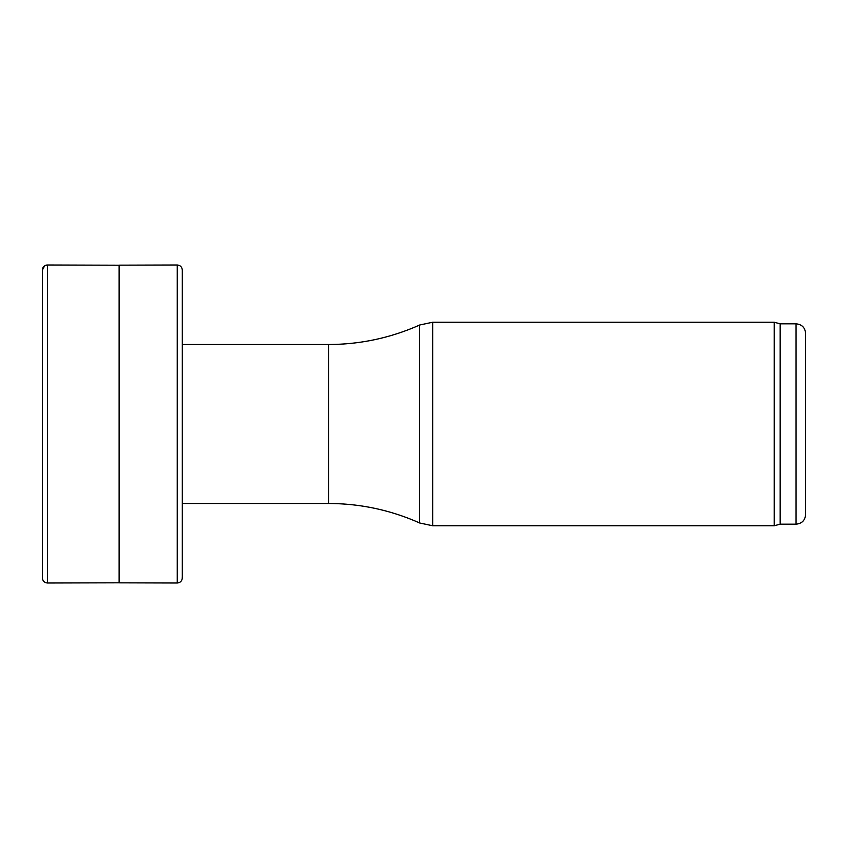 <?xml version="1.0" encoding="UTF-8"?>
<svg xmlns="http://www.w3.org/2000/svg" width="848" height="848" viewBox="0 0 848 848"><rect width="100%" height="100%" fill="white"/><g stroke="black" fill="none" stroke-linecap="round" stroke-linejoin="round"><path stroke-width="1.27" d="M42.4 269.971A5.088 5.067 21.8 0 1 47.488 265L47.488 583C44.425 582.724 42.739 581.039 42.4 577.944L42.4 270.056L44.615 265.869L47.488 265L119.123 265.212L47.488 265M177.232 265L119.123 265.159L119.123 582.841L177.232 583C180.285 582.724 181.981 581.039 182.309 577.944L182.309 270.056C181.981 266.961 180.285 265.276 177.232 265L177.232 583M796.06 323.83L796.06 524.17C801.858 523.608 805.038 520.428 805.6 514.63L805.6 333.37C805.038 327.572 801.858 324.392 796.06 323.83L780.16 323.83L774.224 322.24L432.671 322.24L432.671 525.76L774.224 525.76L774.224 322.24M796.06 524.17L780.16 524.17L780.16 323.83M419.654 325.017C390.674 337.928 360.326 344.426 328.6 344.5L328.6 503.5C360.326 503.574 390.674 510.072 419.654 522.983L419.654 325.017L432.671 322.24M119.123 582.809L47.488 583M182.235 577.064L182.309 577.944M780.16 524.17L774.224 525.76M419.654 522.983L432.671 525.76M328.6 344.5L182.309 344.5M328.6 503.5L182.309 503.5"/></g></svg>
